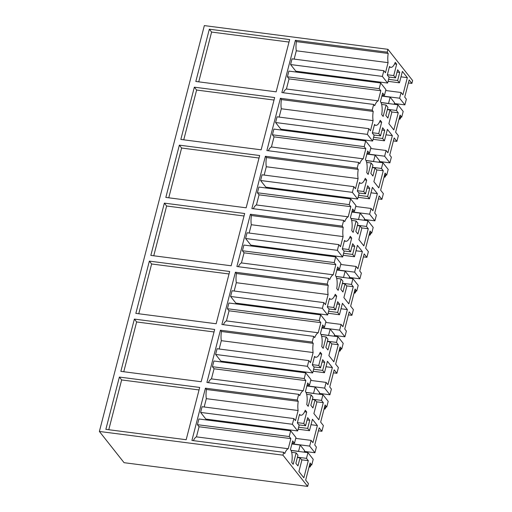 <?xml version="1.0" encoding="UTF-8"?>
<svg xmlns="http://www.w3.org/2000/svg" width="512" height="512" viewBox="0 0 512 512"><rect width="100%" height="100%" fill="white"/><g stroke="black" fill="none" stroke-linecap="round" stroke-linejoin="round"><path stroke-width="0.77" d="M99.379 431.456L124.077 462.688L307.661 486.4L282.963 455.168L99.379 431.456L204.339 25.6L387.923 49.312L387.187 52.166L388.205 53.459A12.39 4.442 97.4 0 0 388.09 62.643L385.472 72.762L383.84 70.694L382.362 76.397L387.629 83.059L389.107 77.35L387.29 75.053L389.51 66.47A12.39 4.442 97.4 0 0 390.874 67.341A12.39 4.442 97.4 0 0 395.238 62.355L396.672 64.166L393.722 75.578L395.539 77.875L397.632 69.773L399.725 72.416L397.626 80.518L399.443 82.816L402.394 71.398L407.341 77.658L402.906 94.803L401.094 92.512L399.616 98.214L404.883 104.877L406.362 99.168L404.723 97.101L409.158 79.955L411.885 83.398L412.621 80.544L387.923 49.312M120.851 371.36L134.368 319.091L214.682 329.466L201.165 381.734L120.851 371.36M123.763 371.738L136.64 321.958L134.368 319.091M136.64 321.958L214.042 331.962M318.419 430.822L321.914 431.277L323.392 425.568L320.666 422.125L325.101 404.973L326.739 407.04L328.211 401.338L322.944 394.675L321.472 400.384L323.29 402.675L318.854 419.827L313.901 413.568L316.858 402.157L315.04 399.859L312.941 407.962L310.854 405.318L312.947 397.216L311.136 394.918L308.186 406.336L306.752 404.525A12.39 4.442 97.4 0 0 305.446 391.514L307.667 382.925L309.485 385.222L310.963 379.52L305.696 372.858L304.218 378.566L305.85 380.634L303.238 390.746A12.39 4.442 97.4 0 0 299.718 395.629L298.694 394.336L206.906 382.477L220.422 330.208L312.211 342.061L313.235 343.354A12.39 4.442 97.4 0 0 313.12 352.538L221.325 340.678L219.174 349.005M305.696 372.858L213.901 360.998L212.429 366.707L214.061 368.774L211.443 378.893A12.39 4.442 97.4 0 0 208.384 382.669M314.362 357.043L315.904 357.242A12.39 4.442 97.4 0 1 314.541 356.365L312.32 364.954L314.131 367.251L312.659 372.954L220.864 361.101L215.603 354.438L217.075 348.73L308.864 360.589L310.502 362.656L313.12 352.538M220.422 330.208L221.446 331.501A12.39 4.442 97.4 0 0 221.325 340.678M227.277 361.926L227.078 362.701M221.446 331.501L313.235 343.354M215.603 354.438L307.392 366.298L308.864 360.589M312.659 372.954L307.392 366.298M315.904 357.242A12.39 4.442 97.4 0 0 320.269 352.25L321.702 354.061L319.61 353.792M312.397 364.653L318.752 365.472L321.702 354.061M313.862 366.906L320.563 367.77L318.752 365.472M322.067 361.965L324.749 362.31L322.662 359.667L320.563 367.77M313.619 369.248L322.656 370.413L324.749 362.31M313.101 371.238L324.467 372.71L322.656 370.413M326.016 366.733L332.371 367.552L327.424 361.293L324.467 372.71M310.726 380.416L326.118 382.406L327.936 384.704L332.371 367.552M306.918 385.824L324.646 388.115L326.118 382.406M319.507 393.427L329.914 394.771L324.646 388.115M333.414 372.845L336.909 373.293L334.189 369.85L329.754 387.002L331.386 389.062L329.914 394.771M324.64 406.771L326.739 407.04M306.035 392.493L322.944 394.675M312.435 399.213L321.472 400.384M316.582 401.811L323.29 402.675M312.358 399.514L315.04 399.859M306.662 394.342L311.136 394.918M307.155 384.922L309.485 385.222M212.429 366.707L304.218 378.566M214.061 368.774L305.85 380.634M211.443 378.893L303.238 390.746M339.635 348.794L341.734 349.062L340.096 346.995L335.661 364.141L338.387 367.59L336.909 373.293M341.734 349.062L343.206 343.354L337.939 336.698L336.467 342.4L338.278 344.698L333.85 361.85L328.896 355.59L331.846 344.173L330.035 341.882L327.936 349.984L325.85 347.341L327.942 339.238L326.131 336.941L323.174 348.352L321.747 346.541A12.39 4.442 97.4 0 0 320.442 333.536L322.662 324.947L324.48 327.245L325.952 321.536L320.691 314.88L319.213 320.582L320.845 322.65L318.227 332.768A12.39 4.442 97.4 0 0 314.714 337.651L313.69 336.358L312.211 342.061M150.835 255.405L164.358 203.13L244.672 213.504L231.155 265.779L150.835 255.405M153.754 255.782L166.624 206.003L164.358 203.13M166.624 206.003L244.026 216M348.41 314.867L351.904 315.315L353.382 309.606L350.656 306.163L355.091 289.018L356.723 291.085L358.202 285.376L352.934 278.714L351.462 284.422L353.274 286.72L348.838 303.866L343.891 297.613L346.842 286.195L345.03 283.898L342.931 292.006L340.845 289.363L342.938 281.261L341.12 278.963L338.17 290.374L336.742 288.563A12.39 4.442 97.4 0 0 335.437 275.558L337.658 266.97L339.475 269.267L340.947 263.558L335.68 256.896L334.208 262.605L335.84 264.672L333.222 274.79A12.39 4.442 97.4 0 0 329.709 279.667L328.685 278.374L236.89 266.522L250.413 214.246L342.202 226.106L343.226 227.398A12.39 4.442 97.4 0 0 343.104 236.582L251.315 224.723L249.165 233.043M335.68 256.896L243.891 245.043L242.413 250.752L244.051 252.819L241.434 262.931A12.39 4.442 97.4 0 0 238.374 266.714M344.352 241.082L345.894 241.28A12.39 4.442 97.4 0 1 344.525 240.403L342.304 248.992L344.122 251.29L342.65 256.998L250.854 245.139L245.587 238.483L247.066 232.774L338.854 244.627L340.493 246.694L343.104 236.582M250.413 214.246L251.43 215.539A12.39 4.442 97.4 0 0 251.315 224.723M257.267 245.971L257.069 246.746M251.43 215.539L343.226 227.398M245.587 238.483L337.382 250.336L338.854 244.627M342.65 256.998L337.382 250.336M345.894 241.28A12.39 4.442 97.4 0 0 350.259 236.294L351.693 238.106L349.594 237.83M342.381 248.698L348.736 249.517L351.693 238.106M343.853 250.944L350.554 251.814L348.736 249.517M352.058 246.003L354.739 246.349L352.653 243.712L350.554 251.814M343.603 253.286L352.64 254.451L354.739 246.349M343.091 255.283L354.458 256.749L352.64 254.451M356.006 250.778L362.362 251.597L357.408 245.338L354.458 256.749M340.717 264.461L356.109 266.445L357.926 268.742L362.362 251.597M336.909 269.862L354.63 272.154L356.109 266.445M349.498 277.472L359.898 278.816L354.63 272.154M363.398 256.883L366.899 257.338L364.173 253.894L359.738 271.04L361.376 273.107L359.898 278.816M354.63 290.81L356.723 291.085M336.026 276.531L352.934 278.714M342.426 283.258L351.462 284.422M346.573 285.856L353.274 286.72M342.349 283.552L345.03 283.898M336.653 278.387L341.12 278.963M337.139 268.966L339.475 269.267M242.413 250.752L334.208 262.605M244.051 252.819L335.84 264.672M241.434 262.931L333.222 274.79M369.619 232.832L371.718 233.101L370.086 231.04L365.651 248.186L368.378 251.629L366.899 257.338M371.718 233.101L373.197 227.398L367.93 220.736L366.451 226.445L368.269 228.742L363.834 245.888L358.886 239.629L361.837 228.218L360.019 225.92L357.926 234.022L355.84 231.386L357.933 223.277L356.115 220.986L353.165 232.397L351.731 230.586A12.39 4.442 97.4 0 0 350.432 217.581L352.653 208.992L354.47 211.29L355.942 205.581L350.675 198.918L349.203 204.627L350.835 206.694L348.218 216.813A12.39 4.442 97.4 0 0 344.698 221.69L343.674 220.397L342.202 226.106M180.826 139.443L194.342 87.174L274.662 97.549L261.146 149.818L180.826 139.443M183.744 139.821L196.614 90.042L194.342 87.174M196.614 90.042L274.016 100.045M378.394 198.906L381.894 199.36L383.373 193.651L380.646 190.208L385.082 173.056L386.714 175.123L388.192 169.421L382.925 162.758L381.446 168.467L383.264 170.758L378.829 187.91L373.882 181.651L376.832 170.24L375.014 167.942L372.922 176.045L370.835 173.402L372.928 165.299L371.11 163.002L368.16 174.419L366.726 172.608A12.39 4.442 97.4 0 0 365.427 159.597L367.648 151.008L369.459 153.306L370.938 147.603L365.67 140.941L364.198 146.65L365.83 148.717L363.213 158.829A12.39 4.442 97.4 0 0 359.693 163.712L358.669 162.419L266.88 150.56L280.397 98.291L372.192 110.144L373.216 111.437A12.39 4.442 97.4 0 0 373.094 120.621L281.306 108.762L279.155 117.088M365.67 140.941L273.882 129.082L272.403 134.79L274.042 136.858L271.424 146.976A12.39 4.442 97.4 0 0 268.358 150.752M374.342 125.126L375.878 125.325A12.39 4.442 97.4 0 1 374.515 124.448L372.294 133.037L374.112 135.334L372.634 141.037L280.845 129.184L275.578 122.522L277.056 116.813L368.845 128.672L370.477 130.739L373.094 120.621M280.397 98.291L281.421 99.584A12.39 4.442 97.4 0 0 281.306 108.762M287.258 130.01L287.059 130.784M281.421 99.584L373.216 111.437M275.578 122.522L367.366 134.381L368.845 128.672M372.634 141.037L367.366 134.381M375.878 125.325A12.39 4.442 97.4 0 0 380.25 120.333L381.677 122.144L379.584 121.875M372.371 132.736L378.726 133.555L381.677 122.144M373.843 134.989L380.544 135.853L378.726 133.555M382.048 130.048L384.73 130.394L382.637 127.75L380.544 135.853M373.594 137.331L382.63 138.496L384.73 130.394M373.082 139.322L384.448 140.794L382.63 138.496M385.99 134.816L392.346 135.635L387.398 129.376L384.448 140.794M370.707 148.499L386.099 150.49L387.91 152.787L392.346 135.635M366.899 153.907L384.621 156.198L386.099 150.49M379.482 161.51L389.888 162.854L384.621 156.198M393.389 140.928L396.89 141.376L394.163 137.933L389.728 155.085L391.366 157.152L389.888 162.854M384.614 174.854L386.714 175.123M366.01 160.576L382.925 162.758M372.41 167.296L381.446 168.467M376.563 169.894L383.264 170.758M372.333 167.597L375.014 167.942M366.643 162.426L371.11 163.002M367.13 153.005L369.459 153.306M272.403 134.79L364.198 146.65M274.042 136.858L365.83 148.717M271.424 146.976L363.213 158.829M399.61 116.877L401.709 117.146L400.077 115.078L395.642 132.224L398.362 135.674L396.89 141.376M401.709 117.146L403.187 111.437L397.92 104.781L396.442 110.483L398.259 112.781L393.824 129.933L388.877 123.674L391.827 112.256L390.01 109.965L387.917 118.067L385.824 115.424L387.923 107.322L386.106 105.024L383.155 116.435L381.722 114.63A12.39 4.442 97.4 0 0 380.422 101.619L382.643 93.03L384.454 95.328L385.933 89.619L380.666 82.963L379.187 88.666L380.826 90.733L378.208 100.851A12.39 4.442 97.4 0 0 374.688 105.734L373.664 104.442L372.192 110.144M388.205 53.459L296.416 41.606L295.392 40.307L281.875 92.582L373.664 104.442M380.666 82.963L288.877 71.104L287.398 76.813L289.03 78.88L286.419 88.998L378.208 100.851M286.419 88.998A12.39 4.442 97.4 0 0 283.354 92.774M289.03 78.88L380.826 90.733M287.398 76.813L379.187 88.666M382.125 95.027L384.454 95.328M381.632 104.448L386.106 105.024M387.328 109.619L390.01 109.965M391.558 111.917L398.259 112.781M387.405 109.318L396.442 110.483M381.005 102.592L397.92 104.781M408.384 82.95L411.885 83.398M394.477 103.533L404.883 104.877M381.894 95.93L399.616 98.214M385.702 90.522L401.094 92.512M400.986 76.838L407.341 77.658M388.07 81.344L399.443 82.816M388.589 79.347L397.626 80.518M397.037 72.064L399.725 72.416M388.832 77.011L395.539 77.875M387.366 74.758L393.722 75.578M394.579 63.898L396.672 64.166M382.362 76.397L290.573 64.544L295.84 71.2L387.629 83.059M290.573 64.544L292.045 58.835L383.84 70.694M294.144 59.104L296.301 50.784L388.09 62.643M296.416 41.606A12.39 4.442 97.4 0 0 296.301 50.784M295.392 40.307L387.187 52.166M302.253 72.032L302.054 72.806M289.658 39.571L276.141 91.84L195.821 81.466L209.338 29.197L289.658 39.571M198.733 81.843L211.61 32.064L209.338 29.197M211.61 32.064L289.011 42.061M358.669 162.419L357.197 168.122L358.221 169.421A12.39 4.442 97.4 0 0 358.099 178.598L355.482 188.717L353.85 186.65L352.371 192.358L357.638 199.014L359.117 193.312L357.299 191.014L359.52 182.426A12.39 4.442 97.4 0 0 360.883 183.302A12.39 4.442 97.4 0 0 365.254 178.31L366.682 180.122L363.731 191.539L365.549 193.837L367.642 185.728L369.734 188.371L367.635 196.474L369.453 198.771L372.403 187.36L377.357 193.619L372.922 210.765L371.104 208.467L369.626 214.176L374.893 220.832L376.371 215.13L374.733 213.062L379.168 195.91L381.894 199.36M358.221 169.421L266.426 157.562L265.402 156.269L251.885 208.538L343.674 220.397M350.675 198.918L258.886 187.066L257.408 192.768L259.046 194.835L256.429 204.954L348.218 216.813M256.429 204.954A12.39 4.442 97.4 0 0 253.363 208.73M259.046 194.835L350.835 206.694M257.408 192.768L349.203 204.627M352.134 210.982L354.47 211.29M351.648 220.403L356.115 220.986M357.338 225.574L360.019 225.92M361.568 227.872L368.269 228.742M357.414 225.274L366.451 226.445M351.021 218.554L367.93 220.736M364.493 219.488L374.893 220.832M351.904 211.885L369.626 214.176M355.712 206.477L371.104 208.467M371.002 192.794L377.357 193.619M358.086 197.306L369.453 198.771M358.598 195.309L367.635 196.474M367.053 188.026L369.734 188.371M358.848 192.966L365.549 193.837M357.376 190.714L363.731 191.539M364.589 179.853L366.682 180.122M352.371 192.358L260.582 180.499L265.85 187.162L357.638 199.014M260.582 180.499L262.061 174.797L353.85 186.65M264.16 175.066L266.31 166.746L358.099 178.598M266.426 157.562A12.39 4.442 97.4 0 0 266.31 166.746M265.402 156.269L357.197 168.122M272.262 187.987L272.064 188.768M259.667 155.526L246.15 207.802L165.83 197.427L179.347 145.152L259.667 155.526M168.749 197.805L181.619 148.026L179.347 145.152M181.619 148.026L259.021 158.022M328.685 278.374L327.206 284.083L328.23 285.376A12.39 4.442 97.4 0 0 328.115 294.56L325.498 304.678L323.859 302.611L322.387 308.314L327.654 314.976L329.126 309.267L327.309 306.97L329.536 298.387A12.39 4.442 97.4 0 0 330.899 299.258A12.39 4.442 97.4 0 0 335.264 294.272L336.698 296.083L333.741 307.494L335.558 309.792L337.658 301.69L339.744 304.333L337.651 312.435L339.462 314.733L342.419 303.315L347.366 309.574L342.931 326.72L341.114 324.429L339.635 330.131L344.902 336.794L346.381 331.085L344.749 329.018L349.184 311.872L351.904 315.315M328.23 285.376L236.442 273.523L235.418 272.224L221.894 324.499L313.69 336.358M320.691 314.88L228.896 303.021L227.424 308.73L229.056 310.797L226.438 320.915L318.227 332.768M226.438 320.915A12.39 4.442 97.4 0 0 223.379 324.691M229.056 310.797L320.845 322.65M227.424 308.73L319.213 320.582M322.144 326.944L324.48 327.245M321.658 336.365L326.131 336.941M327.354 341.53L330.035 341.882M331.578 343.834L338.278 344.698M327.43 341.235L336.467 342.4M321.03 334.509L337.939 336.698M334.502 335.45L344.902 336.794M321.914 327.846L339.635 330.131M325.722 322.438L341.114 324.429M341.011 308.755L347.366 309.574M328.096 313.261L339.462 314.733M328.614 311.264L337.651 312.435M337.062 303.981L339.744 304.333M328.858 308.928L335.558 309.792M327.392 306.675L333.741 307.494M334.598 295.814L336.698 296.083M322.387 308.314L230.592 296.461L235.859 303.117L327.654 314.976M230.592 296.461L232.07 290.752L323.859 302.611M234.17 291.021L236.32 282.701L328.115 294.56M236.442 273.523A12.39 4.442 97.4 0 0 236.32 282.701M235.418 272.224L327.206 284.083M242.272 303.949L242.074 304.723M229.677 271.488L216.16 323.757L135.84 313.382L149.363 261.114L229.677 271.488M138.758 313.76L151.629 263.981L149.363 261.114M151.629 263.981L229.03 273.978M307.661 486.4L308.397 483.546L305.677 480.102L310.106 462.95L311.744 465.018L313.216 459.315L307.955 452.653L306.477 458.362L308.294 460.659L303.859 477.805L298.906 471.546L301.862 460.134L300.045 457.837L297.946 465.939L295.859 463.302L297.958 455.194L296.141 452.902L293.19 464.314L291.757 462.502A12.39 4.442 97.4 0 0 290.451 449.498L292.672 440.909L294.49 443.2L295.968 437.498L290.701 430.835L289.222 436.544L290.861 438.611L288.243 448.73A12.39 4.442 97.4 0 0 284.723 453.606L283.699 452.314L282.963 455.168M298.694 394.336L297.216 400.038L298.24 401.338A12.39 4.442 97.4 0 0 298.125 410.515L295.507 420.634L293.875 418.566L292.397 424.275L297.664 430.931L299.136 425.229L297.325 422.931L299.546 414.342A12.39 4.442 97.4 0 0 300.909 415.219A12.39 4.442 97.4 0 0 305.274 410.227L306.707 412.038L303.757 423.456L305.568 425.747L307.667 417.645L309.754 420.288L307.661 428.39L309.478 430.688L312.429 419.277L317.376 425.53L312.941 442.682L311.123 440.384L309.651 446.093L314.918 452.749L316.39 447.046L314.758 444.979L319.194 427.827L321.914 431.277M298.24 401.338L206.451 389.478L205.427 388.186L191.91 440.454L283.699 452.314M290.701 430.835L198.906 418.982L197.434 424.685L199.066 426.752L196.448 436.87L288.243 448.73M196.448 436.87A12.39 4.442 97.4 0 0 193.389 440.646M199.066 426.752L290.861 438.611M197.434 424.685L289.222 436.544M292.16 442.899L294.49 443.2M291.667 452.32L296.141 452.902M297.363 457.491L300.045 457.837M301.587 459.789L308.294 460.659M297.44 457.19L306.477 458.362M291.04 450.47L307.955 452.653M309.645 464.749L311.744 465.018M304.512 451.405L314.918 452.749M291.923 443.802L309.651 446.093M295.731 438.394L311.123 440.384M311.021 424.71L317.376 425.53M298.106 429.222L309.478 430.688M298.624 427.226L307.661 428.39M307.072 419.942L309.754 420.288M298.867 424.883L305.568 425.747M297.402 422.63L303.757 423.456M304.614 411.77L306.707 412.038M292.397 424.275L200.608 412.416L205.875 419.078L297.664 430.931M200.608 412.416L202.08 406.714L293.875 418.566M204.179 406.982L206.33 398.662L298.125 410.515M206.451 389.478A12.39 4.442 97.4 0 0 206.33 398.662M205.427 388.186L297.216 400.038M212.288 419.904L212.083 420.685M105.856 429.344L119.373 377.069L199.693 387.443L186.17 439.718L105.856 429.344M108.768 429.715L121.645 379.942L119.373 377.069M121.645 379.942L199.046 389.939M381.843 96.109L390.15 97.184L388.525 103.462L380.954 102.483M395.059 104.41L394.317 103.469L394.515 102.701L390.15 97.184M394.342 103.36L395.187 104.429M375.526 82.298L375.725 81.523M373.158 81.19L372.96 81.965M399.974 116.922L400.57 118.189L400.864 117.037M400.64 117.005L400.141 119.027A3.098 0.954 14.5 0 1 399.014 119.174M399.322 117.99L400.141 119.027M366.848 154.086L375.155 155.162L373.53 161.44L365.958 160.461M380.064 162.387L379.322 161.446L379.52 160.678L375.155 155.162M379.347 161.338L380.192 162.406M360.531 140.275L360.73 139.501M358.163 139.168L357.965 139.942M384.979 174.899L385.574 176.166L385.875 175.014M385.645 174.989L385.146 177.005A3.098 0.954 14.5 0 1 384.019 177.152M384.326 175.968L385.146 177.005M351.853 212.07L360.16 213.139L358.534 219.418L350.963 218.438M365.069 220.371L364.326 219.424L364.525 218.662L360.16 213.139M364.352 219.322L365.197 220.384M345.536 198.253L345.734 197.478M343.174 197.146L342.97 197.926M369.99 232.883L370.579 234.15L370.88 232.992M370.65 232.966L370.157 234.982A3.098 0.954 14.5 0 1 369.024 235.136M369.331 233.946L370.157 234.982M336.864 270.048L345.165 271.117L343.546 277.395L335.968 276.416M350.08 278.349L349.331 277.408L349.53 276.64L345.165 271.117M349.363 277.299L350.202 278.362M330.541 256.237L330.746 255.456M328.179 255.13L327.974 255.904M354.995 290.861L355.584 292.128L355.885 290.976M355.654 290.944L355.162 292.96A3.098 0.954 14.5 0 1 354.035 293.114M354.342 291.923L355.162 292.96M321.869 328.026L330.17 329.101L328.55 335.379L320.973 334.4M335.085 336.326L334.336 335.386L334.534 334.618L330.17 329.101M334.368 335.277L335.206 336.346M315.546 314.214L315.75 313.44M313.184 313.107L312.979 313.882M340 348.838L340.589 350.106L340.89 348.954M340.659 348.922L340.166 350.944A3.098 0.954 14.5 0 1 339.04 351.091M339.347 349.907L340.166 350.944M306.874 386.003L315.174 387.078L313.555 393.357L305.978 392.378M320.09 394.304L319.341 393.363L319.539 392.595L315.174 387.078M319.373 393.254L320.211 394.323M300.55 372.192L300.755 371.418M298.189 371.085L297.99 371.859M325.005 406.816L325.6 408.083L325.894 406.931M325.664 406.906L325.171 408.922A3.098 0.954 14.5 0 1 324.045 409.069M324.352 407.885L325.171 408.922M291.878 443.987L300.186 445.056L298.56 451.334L290.989 450.355M305.094 452.282L304.352 451.341L304.55 450.579L300.186 445.056M304.378 451.238L305.216 452.301M285.562 430.17L285.76 429.395M283.194 429.062L282.995 429.843M310.01 464.794L310.605 466.067L310.899 464.909M310.675 464.883L310.176 466.899A3.098 0.954 14.5 0 1 309.05 467.053M309.357 465.862L310.176 466.899M389.338 67.142L390.874 67.341M359.347 183.104L360.883 183.302M329.357 299.059L330.899 299.258M299.366 415.021L300.909 415.219"/></g></svg>

